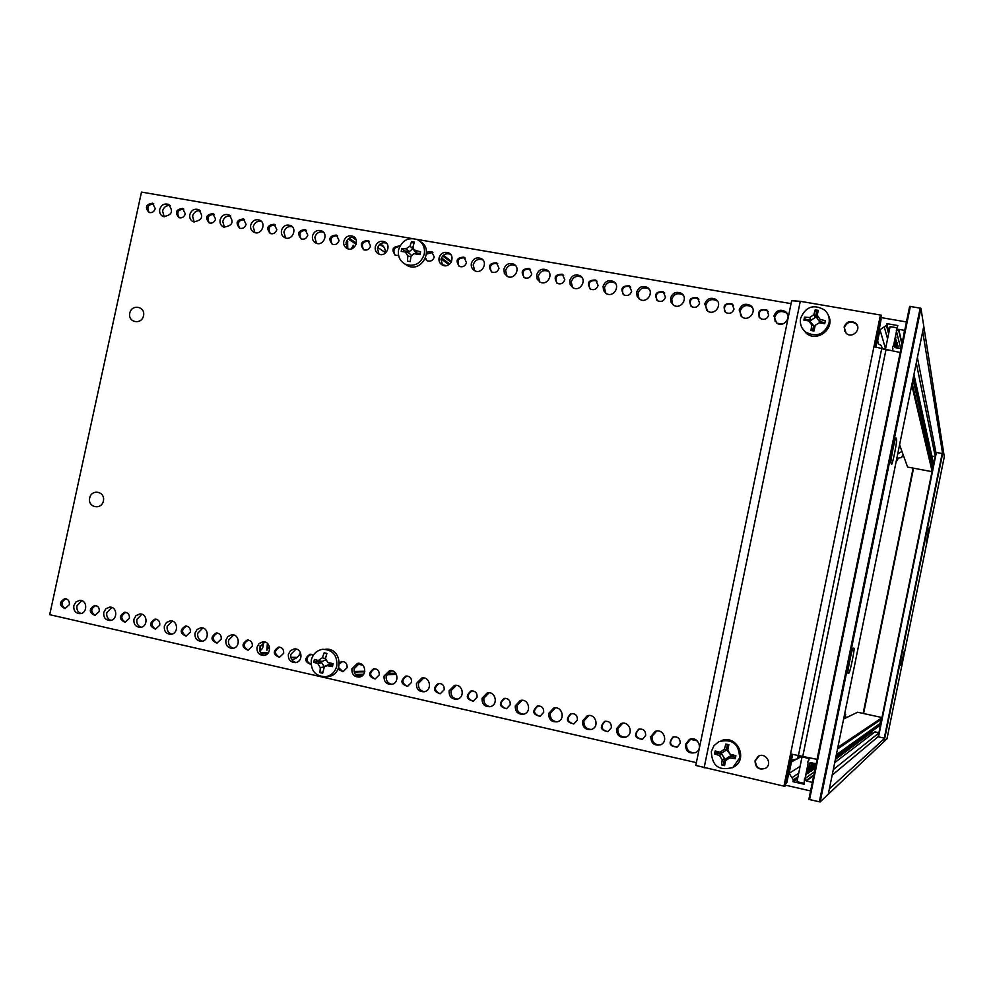 <?xml version="1.0" encoding="UTF-8"?>
<svg xmlns="http://www.w3.org/2000/svg" width="994" height="994" viewBox="0 0 994 994"><rect width="100%" height="100%" fill="white"/><g stroke="black" fill="none" stroke-linecap="round" stroke-linejoin="round"><path stroke-width="1.49" d="M844.888 716.55L846.938 717.395M903.186 454.867L901.173 457.638L897.768 458.222M913.138 468.112L863.127 713.431M143.534 315.744C141.558 325.187 127.654 322.553 129.767 313.16C131.73 303.742 145.633 306.338 143.534 315.744M103.401 500.951C101.4 510.444 87.534 507.474 89.659 498.031C91.634 488.551 105.513 491.483 103.401 500.951M189.817 214.605C191.333 210.231 194.165 208.529 198.328 209.485C204.006 216.369 202.378 220.482 193.47 221.836C190.537 220.469 189.32 218.059 189.817 214.605M200.341 210.827C196.452 210.343 193.855 212.12 192.55 216.133L194.165 222.047M220.121 219.86C221.662 215.45 224.532 213.747 228.744 214.754C234.41 221.699 232.758 225.824 223.774 227.117C220.842 225.737 219.624 223.315 220.121 219.86M230.745 216.083C226.769 215.524 224.11 217.288 222.768 221.376L224.395 227.315M250.674 225.166C252.227 220.718 255.135 219.015 259.397 220.059C266.852 222.706 261.584 235.59 254.327 232.434C251.395 231.03 250.177 228.608 250.674 225.166M261.385 221.401C257.322 220.73 254.601 222.494 253.209 226.669L254.849 232.608M281.464 230.509C283.029 226.023 285.974 224.321 290.285 225.402C297.778 228.123 292.398 241.02 285.104 237.802C282.184 236.373 280.967 233.95 281.464 230.509M292.273 226.756C288.123 225.986 285.34 227.738 283.899 232L285.539 237.951M312.489 235.889C314.079 231.366 317.061 229.664 321.422 230.794C328.952 233.602 323.448 246.5 316.129 243.195C313.209 241.753 311.992 239.318 312.489 235.889M323.41 232.161C319.173 231.279 316.316 233.018 314.825 237.367L316.465 243.319M343.762 241.318C345.378 236.746 348.397 235.044 352.808 236.224C360.375 239.132 354.734 252.029 347.391 248.637C344.471 247.171 343.265 244.735 343.762 241.318M354.796 237.616C350.472 236.622 347.54 238.336 345.999 242.785L347.614 248.724M375.285 246.785C376.925 242.163 379.981 240.473 384.454 241.704C392.034 244.698 386.256 257.595 378.888 254.116C375.993 252.638 374.788 250.19 375.285 246.785M386.43 243.12C382.019 241.989 379.012 243.704 377.422 248.239L379.012 254.178M439.075 257.868C440.777 253.135 443.92 251.457 448.505 252.811C456.134 256.017 450.033 268.889 442.628 265.199C439.77 263.671 438.578 261.223 439.075 257.868M450.493 254.302L450.406 254.253C445.834 252.898 442.703 254.576 441.001 259.285L442.541 265.162M471.355 263.46C473.094 258.676 476.288 256.999 480.934 258.428C488.576 261.77 482.289 274.605 474.871 270.803C472.038 269.25 470.858 266.802 471.355 263.46M482.935 259.968L482.711 259.869C478.089 258.44 474.908 260.105 473.169 264.876L474.66 270.703M503.896 269.113C505.673 264.267 508.916 262.602 513.625 264.106C521.278 267.585 514.793 280.37 507.375 276.444L504.38 273.437L503.896 269.113M515.637 265.709L515.302 265.522C510.605 264.019 507.375 265.684 505.598 270.505L507.039 276.282M536.698 274.804C538.512 269.896 541.817 268.231 546.601 269.834C554.242 273.449 547.532 286.185 540.127 282.134L537.17 279.103L536.698 274.804M548.613 271.499L548.154 271.238C543.383 269.635 540.102 271.287 538.288 276.183L539.655 281.874M569.761 280.544C571.625 275.549 574.992 273.909 579.837 275.624C587.466 279.401 580.521 292.062 573.128 287.85L570.221 284.806L569.761 280.544M581.875 277.363L581.279 277.003C576.445 275.301 573.103 276.941 571.239 281.911L572.532 287.502M603.097 286.334C605.023 281.265 608.44 279.637 613.373 281.451C620.977 285.415 613.745 297.989 606.39 293.615L603.544 290.559L603.097 286.334M615.41 283.302L614.702 282.83C609.782 281.004 606.377 282.631 604.464 287.676L605.657 293.155M636.707 292.161C638.695 287.005 642.186 285.402 647.193 287.353C654.76 291.515 647.218 303.965 639.9 299.405L637.129 296.336L636.707 292.161M649.244 289.316L648.399 288.707C643.404 286.757 639.925 288.359 637.949 293.491L639.03 298.821M670.59 298.038C672.64 292.783 676.218 291.205 681.3 293.317C688.805 297.703 680.927 309.991 673.671 305.245L670.987 302.164L670.59 298.038M683.375 295.417L682.393 294.659C677.324 292.547 673.758 294.112 671.72 299.356L672.665 304.499M704.758 303.978C706.896 298.598 710.548 297.057 715.717 299.343C723.135 303.978 714.872 316.092 707.703 311.097L704.758 303.978M717.792 301.617L716.686 300.673C711.53 298.386 707.89 299.915 705.752 305.27L706.572 310.19M739.201 309.954C741.437 304.45 745.177 302.946 750.445 305.456C757.739 310.364 749.041 322.23 741.996 316.987L739.201 309.954M752.508 307.916L751.29 306.761C746.034 304.263 742.307 305.754 740.083 311.234L740.729 315.868M773.928 315.98C776.277 310.327 780.141 308.885 785.496 311.644C792.628 316.875 783.421 328.43 776.538 322.888L773.928 315.98M787.521 314.328L786.204 312.924C780.862 310.178 777.022 311.619 774.686 317.248L775.171 321.534M817.602 317.508L816.782 317.459M856.045 323.858L856.927 324.703M73.817 605.669L75.942 601.954L79.694 600.376C87.522 599.693 87.795 613.534 79.955 613.671C75.457 613.223 73.419 610.552 73.817 605.669M81.843 600.687L76.96 605.843C76.451 609.558 77.781 612.118 80.936 613.522M103.749 612.466L105.873 608.75L109.613 607.148C117.503 606.402 117.901 620.293 109.999 620.504C105.451 620.082 103.364 617.398 103.749 612.466M111.738 607.446L106.805 612.615C106.296 616.392 107.663 618.976 110.918 620.368M133.929 619.312L136.029 615.597L139.769 613.981C147.708 613.161 148.255 627.102 140.291 627.376C135.669 626.99 133.544 624.307 133.929 619.312M141.869 614.242L136.874 619.436C136.377 623.288 137.793 625.885 141.136 627.251M164.333 626.208L166.433 622.505L170.16 620.877C178.137 619.958 178.845 633.948 170.831 634.321C166.135 633.961 163.96 631.265 164.333 626.208M172.235 621.101L167.191 626.307C166.694 630.233 168.16 632.855 171.602 634.197M194.986 633.166L197.06 629.475L200.776 627.81C208.802 626.816 209.672 640.844 201.608 641.304C196.837 640.993 194.625 638.272 194.986 633.166M202.838 628.009L197.744 633.24C197.247 637.241 198.763 639.887 202.304 641.192M225.874 640.173L227.937 636.495L231.627 634.818C239.703 633.725 240.759 647.79 232.633 648.349C227.775 648.076 225.526 645.354 225.874 640.173M233.665 634.98L228.533 640.223C228.048 644.298 229.614 646.97 233.255 648.25M257.011 647.243L259.049 643.578L262.727 641.863C270.853 640.67 272.095 654.773 263.907 655.444C258.974 655.22 256.676 652.486 257.011 647.243M264.739 642L259.571 647.268C259.086 651.418 260.714 654.114 264.454 655.357M288.384 654.363L290.41 650.71L294.05 648.983C302.226 647.666 303.679 661.805 295.442 662.588C290.422 662.414 288.074 659.681 288.384 654.363M296.05 649.07L290.844 654.363C290.372 658.6 292.062 661.321 295.914 662.513M351.913 668.776L357.455 663.383C365.693 661.818 367.631 676.007 359.306 677.063C354.1 677.013 351.627 674.255 351.913 668.776M359.406 663.408L354.162 668.726C353.702 673.149 355.517 675.908 359.604 677.001M384.057 676.069L389.524 670.677C397.799 668.962 399.998 683.164 391.636 684.381C386.318 684.406 383.796 681.635 384.057 676.069M391.45 670.664L386.194 675.995C385.747 680.517 387.635 683.3 391.86 684.332M416.461 683.425L421.829 678.032C430.129 676.156 432.638 690.358 424.239 691.749C418.822 691.861 416.225 689.091 416.461 683.425M423.742 677.97L418.486 683.325C418.052 687.96 420.015 690.755 424.376 691.712M449.126 690.842L454.395 685.462C462.719 683.387 465.552 697.589 457.128 699.167C451.587 699.378 448.915 696.608 449.126 690.842M456.283 685.351L451.04 690.706C450.63 695.452 452.668 698.273 457.178 699.155M482.053 698.31L487.209 692.942C495.534 690.681 498.739 704.858 490.291 706.647C484.625 706.97 481.879 704.199 482.053 698.31M489.073 692.793L483.867 698.148C483.469 703.031 485.606 705.864 490.266 706.659M515.265 705.852L520.272 700.509C528.597 698.012 532.212 712.151 523.751 714.177C517.961 714.636 515.128 711.853 515.265 705.852M522.098 700.298L516.955 705.665C516.582 710.685 518.818 713.53 523.639 714.214M548.738 713.443L553.596 708.138C561.896 705.38 565.959 719.47 557.51 721.768C551.571 722.365 548.638 719.594 548.738 713.443M555.385 707.877L550.316 713.232C549.968 718.401 552.304 721.271 557.323 721.818M582.484 721.11L587.156 715.842C595.431 712.81 599.991 726.8 591.567 729.397C585.478 730.168 582.447 727.409 582.484 721.11M588.908 715.518L583.95 720.861C583.64 726.216 586.1 729.087 591.318 729.472M616.516 728.826L620.977 723.62C629.19 720.277 634.309 734.144 625.934 737.063C619.672 738.057 616.541 735.311 616.516 728.826M622.666 723.247L617.858 728.552C617.597 734.106 620.194 736.989 625.636 737.175M650.834 736.616L655.058 731.497C663.172 727.807 668.912 741.487 660.612 744.779C654.189 746.009 650.933 743.288 650.834 736.616M656.661 731.062L652.052 736.305C651.853 742.108 654.599 744.978 660.302 744.916M685.438 744.469L689.376 739.461C697.366 735.374 703.802 748.83 695.626 752.533C689.016 754.048 685.624 751.365 685.438 744.469M690.867 738.964L686.531 744.133C686.407 750.209 689.339 753.054 695.315 752.682M159.736 209.386C161.239 205.05 164.047 203.335 168.16 204.267C173.826 211.076 172.223 215.189 163.389 216.605C160.456 215.251 159.239 212.84 159.736 209.386M170.185 205.596C166.371 205.211 163.824 206.988 162.556 210.927L164.172 216.829M153.772 203.919C148.007 204.491 146.491 207.348 149.212 212.517M155.25 208.603C154.145 211.821 152.057 213.101 149.001 212.455C144.702 207.348 145.894 204.267 152.554 203.211L155.25 208.603M183.815 209.125C177.976 209.61 176.423 212.48 179.144 217.723M185.294 213.822C184.176 217.065 182.076 218.345 178.982 217.674C174.671 212.517 175.876 209.423 182.598 208.417L185.294 213.822M214.095 214.381C208.181 214.779 206.578 217.636 209.299 222.967M215.561 219.065C214.443 222.345 212.318 223.625 209.187 222.929C204.876 217.711 206.106 214.629 212.878 213.648L215.561 219.065M244.611 219.674C238.622 219.972 236.982 222.83 239.691 228.247M246.077 224.371C244.934 227.663 242.785 228.943 239.629 228.222C235.317 222.954 236.572 219.86 243.393 218.941L246.077 224.371M275.375 225.017C269.299 225.216 267.622 228.061 270.318 233.565M276.829 229.701C275.673 233.031 273.499 234.311 270.306 233.553C265.982 228.235 267.262 225.129 274.145 224.259L276.829 229.701M306.376 230.409L306.326 230.384C300.213 230.509 298.498 233.354 301.17 238.92M307.817 235.081C306.649 238.436 304.45 239.716 301.219 238.933C296.908 233.54 298.212 230.446 305.146 229.626L307.817 235.081M337.637 235.839L337.525 235.789C331.362 235.864 329.61 238.697 332.269 244.313M339.053 240.498C337.873 243.89 335.637 245.17 332.369 244.35C328.057 238.895 329.399 235.789 336.394 235.044L339.053 240.498M369.147 241.318L368.973 241.244C362.773 241.244 360.984 244.077 363.605 249.742M370.538 245.965C369.333 249.382 367.084 250.674 363.767 249.817C359.468 244.288 360.847 241.182 367.892 240.498L370.538 245.965M399.75 246.437C394.071 247.22 392.543 250.14 395.177 255.209M398.594 255.495L395.413 255.309C391.127 249.705 392.531 246.611 399.638 246.003L399.911 246.139M432.924 252.426L426.476 254.104M425.556 257.893L426.998 260.714M426.538 252.265L431.644 251.557L434.254 257.024C433.011 260.515 430.7 261.795 427.308 260.85L425.134 258.862M465.217 258.067L464.844 257.868C458.532 257.62 456.619 260.416 459.066 266.243M466.497 262.627C465.229 266.156 462.881 267.423 459.439 266.442C455.202 260.676 456.693 257.583 463.912 257.148L466.497 262.627M497.758 263.758L497.311 263.509C490.986 263.149 489.011 265.92 491.384 271.822M499 268.268C497.708 271.834 495.323 273.101 491.831 272.07C487.632 266.206 489.172 263.124 496.453 262.801L499 268.268M530.585 269.511L530.063 269.188C523.714 268.728 521.676 271.474 523.95 277.425M531.765 273.946C530.436 277.575 528.013 278.829 524.484 277.736C520.322 271.784 521.912 268.703 529.255 268.492L531.765 273.946M563.685 275.313L563.076 274.928C556.715 274.332 554.615 277.053 556.777 283.066M564.791 279.687C563.436 283.352 560.964 284.607 557.385 283.439C553.285 277.388 554.938 274.319 562.331 274.232L564.791 279.687M597.059 281.19L596.375 280.718C590.014 279.985 587.839 282.656 589.852 288.745M598.077 285.464C596.698 289.192 594.188 290.434 590.548 289.192C586.522 283.017 588.224 279.973 595.679 280.035L598.077 285.464M630.718 287.129L629.947 286.57C623.598 285.663 621.337 288.285 623.188 294.435M631.65 291.279C630.221 295.069 627.661 296.299 623.971 294.969C620.032 288.682 621.809 285.663 629.314 285.887L631.65 291.279M664.675 293.143L663.818 292.472C657.481 291.391 655.133 293.951 656.785 300.151M665.495 297.156C664.017 301.02 661.408 302.226 657.655 300.797C653.828 294.386 655.692 291.379 663.246 291.801L665.495 297.156M698.906 299.231L697.974 298.436C691.675 297.144 689.227 299.629 690.644 305.891M699.614 303.083C698.086 307.009 695.415 308.202 691.6 306.661C687.91 300.101 689.861 297.144 697.453 297.778L699.614 303.083M733.435 305.406L732.429 304.475C726.179 302.946 723.632 305.332 724.775 311.644M734.019 309.047C732.429 313.073 729.695 314.241 725.806 312.563C722.29 305.841 724.34 302.934 731.982 303.816L734.019 309.047M768.263 311.681L767.194 310.575C761.019 308.786 758.347 311.06 759.18 317.409M768.697 315.073C767.045 319.186 764.237 320.329 760.273 318.478C756.968 311.594 759.143 308.749 766.796 309.929L768.697 315.073M66.051 598.786C60.907 601.78 60.671 605.035 65.331 608.577M69.344 604.65L64.97 608.614C59.006 605.582 58.957 602.265 64.821 598.661C68.139 599.034 69.642 601.022 69.344 604.65M95.871 605.532C90.665 608.564 90.442 611.844 95.213 615.385M99.251 611.434L94.89 615.41C88.851 612.416 88.764 609.086 94.654 605.421C98.008 605.768 99.549 607.781 99.251 611.434M125.927 612.329C120.659 615.41 120.46 618.703 125.319 622.232M129.382 618.28L125.045 622.256C118.92 619.312 118.808 615.969 124.71 612.229C128.114 612.565 129.68 614.578 129.382 618.28M156.195 619.187C150.877 622.306 150.703 625.624 155.673 629.14M159.761 625.164L155.437 629.165C149.237 626.257 149.088 622.903 154.989 619.1C158.456 619.411 160.034 621.436 159.761 625.164M186.71 626.096C181.343 629.264 181.194 632.606 186.263 636.098M190.363 632.122L186.064 636.123C179.79 633.265 179.603 629.898 185.505 626.021C189.022 626.307 190.649 628.332 190.363 632.122M217.462 633.054C212.045 636.284 211.921 639.639 217.102 643.106M221.227 639.117L216.953 643.13C210.591 640.335 210.355 636.955 216.27 632.992C219.836 633.253 221.488 635.29 221.227 639.117M248.463 640.074C242.983 643.366 242.884 646.734 248.189 650.175M252.314 646.175L248.078 650.2C241.629 647.467 241.356 644.075 247.257 640.024C250.886 640.26 252.575 642.298 252.314 646.175M279.687 647.144C274.158 650.498 274.108 653.89 279.525 657.307M283.663 653.294L279.463 657.32C272.928 654.661 272.604 651.269 278.494 647.119C282.184 647.305 283.911 649.368 283.663 653.294M309.979 654.263L311.159 654.263C305.618 657.643 305.58 661.047 311.023 664.477C304.462 661.867 304.114 658.463 309.979 654.263L313.358 655.17M339.439 662.439L342.843 661.457L339.414 663.706M338.643 667.595L342.967 671.72L338.01 669.124M341.7 661.47C345.527 661.582 347.328 663.657 347.105 667.682L343.005 671.72M374.862 668.701L374.763 668.714C369.209 672.379 369.308 675.821 375.086 679.014M379.211 674.976L375.16 679.001C368.339 676.641 367.842 673.211 373.669 668.738C377.571 668.8 379.422 670.875 379.211 674.976M407.08 676.007L406.931 676.032C401.402 679.821 401.576 683.276 407.465 686.369M411.578 682.319L407.59 686.345C400.669 684.096 400.11 680.666 405.9 676.069C409.876 676.069 411.777 678.156 411.578 682.319M439.547 683.375L439.348 683.412C433.856 687.339 434.105 690.793 440.118 693.775M444.206 689.724L440.292 693.737C433.272 691.625 432.638 688.196 438.366 683.462C442.442 683.4 444.38 685.487 444.206 689.724M472.274 690.805L472.026 690.855C466.571 694.93 466.907 698.397 473.057 701.242M477.095 697.192L473.281 701.192C466.149 699.229 465.428 695.812 471.106 690.917C475.256 690.78 477.257 692.868 477.095 697.192M505.25 698.297L504.952 698.36C499.547 702.609 499.994 706.075 506.269 708.772M510.257 704.709L506.542 708.71C499.311 706.92 498.491 703.491 504.082 698.434C508.332 698.21 510.394 700.31 510.257 704.709M538.475 705.852L538.139 705.926C532.809 710.362 533.356 713.841 539.779 716.351M543.693 712.3L540.09 716.264C532.747 714.674 531.827 711.257 537.332 706.026C541.668 705.703 543.793 707.803 543.693 712.3M571.96 713.481L571.575 713.58C566.344 718.215 567.015 721.681 573.588 723.98M577.402 719.954L573.936 723.88C566.493 722.514 565.449 719.122 570.829 713.692C575.277 713.257 577.477 715.345 577.402 719.954M605.694 721.172L605.271 721.296C600.165 726.167 600.972 729.621 607.707 731.671M611.397 727.67L608.079 731.547C600.525 730.441 599.357 727.074 604.576 721.42C609.148 720.861 611.422 722.936 611.397 727.67M639.664 728.95L639.229 729.099C634.271 734.218 635.241 737.66 642.136 739.412M645.665 735.436L642.534 739.263C634.88 738.455 633.563 735.113 638.595 729.236C643.292 728.515 645.653 730.578 645.665 735.436M673.882 736.815L673.447 736.976C668.676 742.394 669.832 745.798 676.914 747.19M680.231 743.288L677.299 747.028C669.546 746.569 668.067 743.264 672.876 737.138C677.697 736.219 680.157 738.269 680.231 743.288M875.416 347.08L881.094 319.099M791.075 303.642L416.797 239.368M411.591 238.473L141.483 192.078L49.7 614.677L696.384 762.646M881.144 319.111L876.012 347.204M786.055 783.173L786.838 782.7L792.628 754.384M786.117 783.185L792.032 754.26M923.774 326.243L828.263 794.256L923.774 326.256L920.953 308.277L909.634 306.351L808.892 799.325L809.576 799.549L910.367 306.351M920.171 308.016L819.342 801.798L820.162 801.909L920.953 308.277M828.263 794.256L820.162 801.909M819.342 801.798L809.576 799.549M900.204 352.51L874.819 346.968L881.33 315.185L800.282 301.306L791.671 300.735L695.8 765.455L784.838 786.353L791.435 754.123L817.056 759.366M791.982 754.247L784.838 786.353M885.915 350.012L802.817 756.161M857.524 326.094L856.082 323.957C850.814 320.677 846.913 321.907 844.366 327.635L844.589 331.126M844.117 327.014C846.664 321.273 850.578 320.043 855.846 323.323C862.171 329.051 852.218 339.202 846.142 333.238L844.117 327.014M759.006 755.974L755.452 760.646C755.651 767.269 758.931 769.853 765.318 768.424M755.03 760.857L758.136 756.409C765.33 751.626 773.034 763.752 765.629 768.225C758.969 770.387 755.44 767.927 755.03 760.857M881.33 315.185L875.366 347.068M895.905 437.944L896.588 439.485C897.371 440.727 892.202 466.149 891.543 464.273L890.959 462.931C890.102 461.924 895.383 435.931 896.029 437.956L895.88 437.969M853.15 648.138L854.032 648.212C854.977 648.535 849.833 673.547 848.901 673.112L847.969 673.211C846.975 672.975 852.256 647.405 853.15 648.138M800.282 301.306L704.112 767.853M943.269 450.381L884.101 741.512L886.971 738.803L944.3 456.793L886.971 738.803M943.294 450.406L944.3 456.793M844.651 716.662L846.851 717.432M844.813 716.587L845.608 716.711M903.124 454.693L902.03 456.954M898.414 458.321L897.768 458.197M880.808 719.83L881.492 719.979M901.309 665.682L904.279 651.082L900.974 665.62M926.222 543.122L928.992 528.062L926.222 543.122M829.381 788.826L828.288 794.156M832.164 775.171L878.05 736.753L884.735 738.231L829.443 788.838M878.845 732.976L833.295 769.654M828.35 794.169L884.064 741.536L884.735 738.231M835.668 757.962L880.46 725.036M880.709 723.831L836.041 756.185M837.495 749.041L881.703 718.973M837.855 747.264L881.939 717.767M785.645 785.21L810.607 790.938M812.93 779.52L812.061 782.303L806.345 781.011L804.444 778.998L804.071 784.216L792.988 781.682L793.349 779.905L789.112 773.357L791.448 761.988L792.901 759.776L797.138 758.956L798.232 756.074L809.315 758.571L807.501 762.634L809.514 763.951L810.135 762.485L815.838 763.777L815.565 766.697M834.724 762.597L874.993 731.87L878.895 732.727M871.117 731.907L871.092 732.839L873.13 733.299M871.092 732.839L835.382 759.404M813.763 775.494L806.345 781.011M797.635 778.464L792.988 781.682M690.196 739.275L697.291 740.878M880.858 719.544L880.063 723.458L880.759 723.607M880.063 723.458L836.327 754.744M844.49 714.736L845.683 714.201L845.235 716.388L844.043 716.947M845.683 714.201L844.651 713.965M881.989 717.556L857.611 712.226L843.633 718.997M917.4 357.492L935.913 452.357L942.61 453.612L943.281 450.332L923.799 326.43L922.668 331.673M916.294 362.934L935.168 456.147M942.61 453.612L922.73 331.685M933.577 464.012L913.933 374.477M913.573 376.229L933.329 465.217M932.347 470.025L912.132 383.286M932.099 471.231L911.771 385.051M881.392 317.645L906.453 321.944M935.081 456.631L931.813 456.022M881.628 348.633L881.467 345.564L878.597 344.086L877.665 340.942L879.963 329.722L886.387 325.386L886.735 323.634L897.855 325.547L896.327 330.629L898.7 329.337L904.428 330.319L904.155 333.176M903.857 333.127L904.018 333.86M898.7 329.337L902.043 343.514M886.735 323.634L888.984 332.008M933.229 465.677L932.546 465.54L931.962 468.385M932.012 471.665L907.584 467.068L899.57 444.852M901.943 451.425L897.731 453.885M897.16 456.668L897.868 458.47L897.42 460.632L896.389 460.446M901.57 345.837L900.688 348.596L894.973 347.602L894.811 345.825L892.612 346.459L892.687 350.832L883.467 349.217M912.977 379.149L932.546 465.54M897.42 460.632L896.712 458.868M777.01 323.212L782.154 324.106M894.128 345.452L895.905 337.003L894.364 345.514M895.109 346.397L896.663 340.01L895.37 347.664M896.116 347.801L897.396 342.955L896.737 347.9M897.396 348.024L898.116 345.85L897.93 348.111M885.393 349.553L890.09 326.616L897.06 327.821M896.576 330.853L893.594 345.465M892.91 348.807L892.5 350.807M815.589 763.715L814.111 769.356L815.03 763.591M814.334 763.429L812.62 770.412L813.875 763.33M812.955 763.119L811.092 771.481L812.781 763.081M809.588 772.574L811.39 763.926L809.588 772.574M808.01 773.692L809.824 764.958L808.01 773.692M806.407 774.823L808.246 766.014L806.407 774.823M804.295 782.129L804.047 783.309L796.977 781.694L802.034 756.931M809.116 758.534L808.706 760.572M808.01 763.951L804.978 778.749M353.355 237.268L355.827 239.132M380.354 243.841C383.858 245.791 385.56 248.873 385.448 253.085M446.567 265.597L442.268 264.851M356.138 239.877L353.218 237.914M351.217 248.91L353.33 245.356M345.85 244.35L347.788 241.704M356.15 244.238L348.211 238.97M356.411 243.12L349.118 238.274M353.268 237.69L352.559 237.218M441.46 257.868L449.686 263.994M362.909 665.247L357.616 664.042M300.424 652.511C298.983 656.5 296.287 658.836 292.323 659.544L291.739 659.606M266.504 654.512L264.069 655.257M260.515 652.598L268.442 652.623M260.95 653.182L267.995 653.207M392.767 671L390.145 671.074M364.723 671.758L354.237 672.043M805.6 320.403L804.544 317.123L803.922 320.143L808.905 320.95L811.713 325.05L813.664 325.684L809.874 321.261M805.823 319.322L811.154 320.242L815.378 317.372L813.85 314.676L815.217 309.855L818.261 310.377L816.733 317.645L819.541 321.696L820.087 319.372L825.343 320.727L824.722 323.746L819.379 322.764L815.229 325.286M800.605 318.304C805.749 306.463 813.813 303.754 824.821 310.178C828.487 313.756 829.878 318.105 828.996 323.224C824.274 334.605 816.496 337.55 805.637 332.083C801.363 328.48 799.685 323.882 800.605 318.304M815.13 325.647L814.024 331.014L810.98 330.48L811.713 325.05M804.544 317.123L809.601 317.558L811.154 320.242M813.85 314.676L809.601 317.558M820.087 319.372L817.267 315.26L816.733 317.645M815.03 325.92L813.987 331.002M815.378 317.372L816.472 312.079L815.217 309.855M819.541 321.696L824.883 322.628L825.343 320.727M816.472 312.079L817.838 312.315L816.745 317.608M818.261 310.377L817.838 312.315M824.883 322.628L824.66 323.733M812.62 330.766L813.664 325.684M828.412 315.496C835.519 328.194 817.304 342.806 806.283 333.301L802.27 328.268M721.793 754.21L719.42 755.44L722.203 759.789L724.564 758.534L721.793 754.21L716.488 753.005L714.537 754.011L715.158 750.955L722.079 752.831L726.303 750.097L727.409 744.73L725.831 744.034L728.863 744.717L727.596 750.942L730.441 754.732L735.895 755.651L735.262 758.72L729.857 757.813L730.155 756.099L725.931 758.807L724.564 765.641L721.532 764.945L722.203 759.789M711.331 751.526L713.965 745.699L718.848 741.636C732.255 738.505 739.176 743.947 739.611 757.95L732.963 767.368C719.196 771.332 711.977 766.051 711.331 751.526M725.931 758.844L725.608 760.572L729.857 757.813M725.608 760.572L724.564 765.641M719.42 755.44L714.537 754.011M726.303 750.097L724.377 749.265L720.128 752.011M724.377 749.265L725.831 744.034M730.441 754.732L727.782 750.035M730.565 754.384L735.895 755.651M716.488 753.005L716.773 751.626L715.158 750.955M716.773 751.626L722.079 752.831M727.409 744.73L728.764 745.04L727.658 750.408M735.759 755.937L735.262 758.72M735.485 757.316L730.155 756.099M724.825 764.2L721.532 764.945M723.458 763.889L724.564 758.534M721.197 740.692C736.691 734.019 748.78 758.931 733.883 766.946L732.118 767.84M324.243 666.663L321.758 662.787L317.856 663.582L320.317 667.657L324.056 666.875M327.97 662.464L333.089 663.694L332.468 666.601L327.274 665.719L329.312 664.501L325.46 665.868M311.284 660.115C312.924 653.99 316.713 650.387 322.652 649.293C332.717 649.728 337.438 655.27 336.817 665.918C335.251 671.857 331.598 675.448 325.883 676.678C315.558 676.516 310.687 671 311.284 660.115M322.839 671.994L319.944 672.615L322.677 673.236L324.417 666.502L327.274 665.719M319.944 672.615L320.317 667.657M317.856 663.582L313.756 662.339L314.377 659.444L322.044 661.482L325.473 659.954M325.448 658.699L322.429 657.693L318.552 660.327M322.429 657.693L324.143 652.809L326.889 653.431L325.51 658.388L327.697 662.389M321.758 662.787L316.974 661.693L313.756 662.339M326.802 653.717L324.143 652.809M329.337 663.122L328.679 662.836M329.586 663.197L333.027 663.98M316.974 661.693L317.248 660.401L314.377 659.444M317.248 660.401L322.044 661.482M332.741 665.272L329.312 664.501M325.46 649.268C341.538 647.169 344.359 674.715 328.231 676.603L325.498 676.74M404.148 251.867L404.372 250.848L401.812 248.537L401.203 251.395L405.39 252.066L407.863 255.93L410.907 256.7M405.813 252.178L408.907 252.961L411.367 255.321M415.529 250.488L413.355 248.922L414.647 251.519L416.759 252.998L415.529 250.488L420.599 251.793L419.99 254.65L413.902 253.669L410.957 256.464L410.187 261.608L407.441 261.124L407.863 255.93M398.619 249.742C401.998 240.324 408.261 236.945 417.368 239.616C422.947 242.698 425.246 247.556 424.252 254.191C420.996 263.422 414.883 266.864 405.912 264.516C400.048 261.521 397.612 256.589 398.619 249.742M401.812 248.537L406.061 248.86L409.18 251.681L413.144 248.488M413.057 248.935L409.95 246.09L406.061 248.86M409.95 246.09L411.591 241.579L414.336 242.064L413.044 246.624L413.355 248.922M413.852 243.679L411.591 241.579M416.759 252.998L420.201 253.594M404.372 250.848L409.18 251.681M420.45 241.679C434.142 249.009 421.953 272.617 407.95 265.92L404.831 263.994M269.386 646.51L266.864 650.287L267.398 643.379M263.087 642.571C263.547 646.15 262.739 648.722 260.676 650.275L260.043 645.814M353.156 245.344L354.199 247.27M347.602 241.679L347.776 248.786M881.703 348.646L798.43 755.465M880.435 315.023L783.943 786.155M896.588 439.485L895.333 439.249M848.901 673.112L847.894 672.888M942.175 453.525L884.3 738.132M878.51 736.852L936.373 452.444M935.938 452.369L878.075 736.753L935.938 452.369M863.575 713.53L913.561 468.186M871.179 732.404L835.494 758.82M813.9 774.811L806.494 780.29M797.983 776.736L793.349 779.905M798.704 773.195L791.945 777.718M800.108 766.386L789.112 773.357M796.107 759.279L791.448 761.988M800.182 756.521L797.859 757.85M810.843 762.646L809.986 763.193M898.564 330.033L901.906 344.185M886.387 325.386L888.636 333.723M884.238 326.84L887.58 338.855M879.963 329.722L885.555 348.782M877.665 340.942L878.659 344.135M881.926 347.13L882.461 348.894L881.939 347.117M892.649 347.863L892.923 348.869M895.109 346.894L895.308 347.651M385.473 252.7L377.658 247.369M384.106 247.32L379.733 244.313M442.703 255.955L451.114 262.267M441.1 258.862L448.866 264.628M290.844 657.357L297.243 657.345M291.615 659.382L293.267 659.37M395.724 673.224L387.25 673.485M363.655 674.218L355.405 674.479M364.823 671.211L354.112 671.484M199.806 210.33L198.328 209.485M230.273 215.648L228.744 214.754M260.987 221.028L259.397 220.059M291.95 226.446L290.285 225.402M323.162 231.913L321.422 230.794M354.622 237.442L352.808 236.224M386.343 243.033L384.454 241.704M450.406 254.253L448.505 252.811M482.711 259.869L480.934 258.428M515.302 265.522L513.625 264.106M548.154 271.238L546.601 269.834M581.279 277.003L579.837 275.624M614.702 282.83L613.373 281.451M648.399 288.707L647.193 287.353M682.393 294.659L681.3 293.317M716.686 300.673L715.717 299.343M751.29 306.761L750.445 305.456M786.204 312.924L785.496 311.644M80.899 600.451L79.694 600.376M110.856 607.222L109.613 607.148M141.061 614.043L139.769 613.981M171.49 620.927L170.16 620.877M202.155 627.86L200.776 627.81M233.068 634.855L231.627 634.818M264.218 641.9L262.727 641.863M295.603 648.995L294.05 648.983M359.132 663.371L357.455 663.383M391.263 670.639L389.524 670.677M423.643 677.958L421.829 678.032M456.258 685.351L454.395 685.462M488.998 692.806L487.209 692.942M521.949 700.335L520.272 700.509M555.149 707.939L553.596 708.138M588.597 715.618L587.156 715.842M622.306 723.371L620.977 723.62M656.251 731.211L655.058 731.497M690.457 739.151L689.376 739.461M169.576 205.062L168.16 204.267M152.554 203.211L153.598 203.782M182.598 208.417L183.679 209.026M212.878 213.648L213.996 214.306M243.393 218.941L244.561 219.637M274.145 224.259L275.363 225.017M305.146 229.626L306.326 230.384M336.394 235.044L337.525 235.789M367.892 240.498L368.973 241.244M431.644 251.557L432.626 252.277M463.912 257.148L464.844 257.868M496.453 262.801L497.311 263.509M529.255 268.492L530.063 269.188M562.331 274.232L563.076 274.928M595.679 280.035L596.375 280.718M629.314 285.887L629.947 286.57M663.246 291.801L663.818 292.472M697.453 297.778L697.974 298.436M731.982 303.816L732.429 304.475M766.796 309.929L767.194 310.575M64.821 598.661L65.703 598.711M94.654 605.421L95.561 605.47M124.71 612.229L125.654 612.279M154.989 619.1L155.971 619.138M185.505 626.021L186.524 626.058M216.27 632.992L217.326 633.029M247.257 640.024L248.351 640.049M278.494 647.119L279.637 647.131M373.669 668.738L374.763 668.714M405.9 676.069L406.931 676.032M438.366 683.462L439.348 683.412M471.106 690.917L472.026 690.855M504.082 698.434L504.952 698.36M537.332 706.026L538.139 705.926M570.829 713.692L571.575 713.58M604.576 721.42L605.271 721.296M638.595 729.236L639.229 729.099M808.892 799.325L909.634 306.351M855.846 323.323L856.082 323.957M814.533 771.692L804.531 778.936M801.015 756.707L797.138 758.956M811.328 762.758L809.514 763.951M896.327 330.629L900.701 348.571M382.777 245.593L380.292 243.878M443.374 255.309L451.537 261.447M396.432 674.392L386.591 674.715M362.524 675.51L356.61 675.709M806.283 333.301L805.637 332.083M725.62 760.534L725.931 758.807M733.883 766.946L732.963 767.368M328.231 676.603L325.883 676.678M407.95 265.92L405.912 264.516"/></g></svg>
